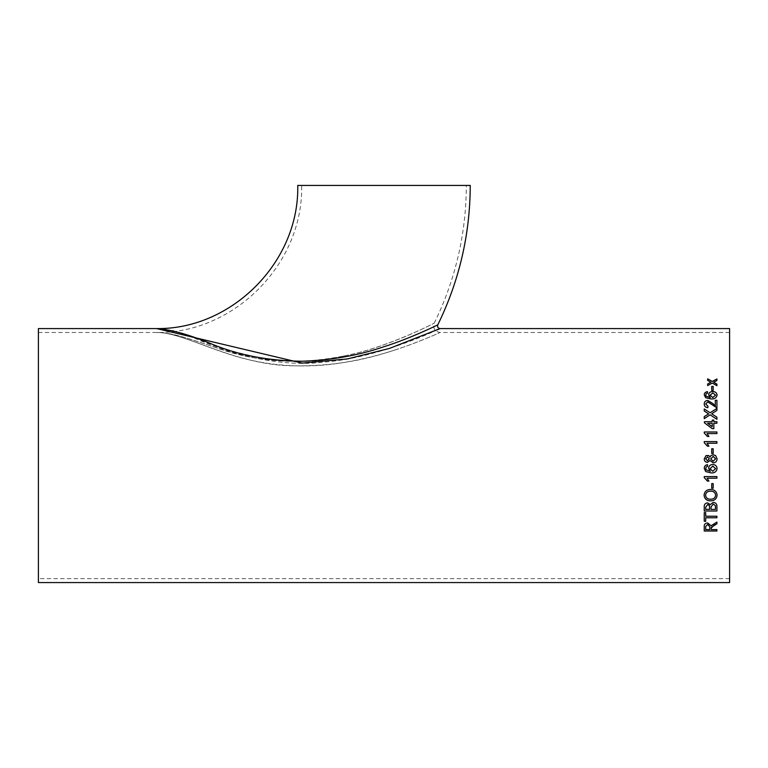 <?xml version="1.0" encoding="UTF-8"?>
<svg xmlns="http://www.w3.org/2000/svg" width="768" height="768" viewBox="0 0 768 768"><rect width="100%" height="100%" fill="white"/><g stroke="black" fill="none" stroke-linecap="round" stroke-linejoin="round"><path stroke-width="0.58" stroke-dasharray="3.84 2.88" d="M437.779 324.874C434.17 326.89 376.838 354.47 329.414 359.251C280.954 367.296 229.008 352.272 194.736 337.699L173.933 331.056M172.57 330.73C166.214 329.347 160.915 328.627 156.691 328.579L159.686 328.742M470.246 185.434L297.754 185.434M384 185.434L466.33 185.434L384 185.434M38.4 582.566L38.4 328.579M729.6 582.566L729.6 328.579M162.307 328.992C171.878 330.259 182.506 333.264 194.189 338.006C227.021 352.358 277.008 368.016 324.144 362.083C369.523 358.704 419.424 338.246 437.04 329.971M729.6 455.568L729.6 578.65L729.6 455.568M38.4 455.568L38.4 578.65L38.4 455.568M343.786 356.026C384.202 348.528 431.616 324.662 434.256 323.146C433.958 323.299 409.795 335.741 385.306 344.266C359.242 354.01 331.162 359.683 301.046 361.277C270.643 361.68 242.755 357.322 217.373 348.202C193.555 340.08 172.109 332.4 156.749 332.496C176.429 332.189 203.242 344.698 236.141 353.76C271.027 363.043 306.902 363.802 343.786 356.026M395.789 349.718C380.093 354.979 363.254 359.165 345.274 362.275C310.829 368.208 277.085 366.979 244.032 358.598C206.63 348.682 177.293 332.083 156.653 332.496C185.184 332.083 234.806 365.472 293.827 365.827C326.515 366.278 357.379 361.882 386.419 352.656C412.867 344.938 439.651 332.698 440.083 332.496C439.91 332.563 418.435 342.422 395.789 349.718M711.293 527.309L711.235 529.565M704.246 531.014L704.246 526.483C704.064 524.352 705.206 523.162 707.664 522.922L711.072 525.744L716.918 522.038L716.918 523.805M711.235 529.536L716.918 529.536L716.918 531.014M705.706 526.435L705.706 529.536L709.776 529.536L709.776 526.752M716.918 517.757L716.918 516.192L705.706 516.211L705.706 512.592L704.246 512.592L704.246 521.29M705.706 521.261L705.706 517.757M704.246 510.989L704.246 506.707C704.131 504.461 705.226 503.165 707.53 502.819L710.256 504.595L713.29 502.387C715.872 502.704 717.082 504.134 716.918 506.669L716.918 511.008M705.706 507.178L705.706 509.395L709.613 509.376L709.613 506.995M715.459 506.669L715.402 505.651M711.072 506.832L711.072 509.395L715.459 509.395M704.083 495.197L704.083 495.178C704.467 491.491 706.637 489.571 710.602 489.437L710.602 489.437C714.547 489.581 716.707 491.501 717.082 495.187L717.082 495.187M705.542 495.168C705.936 497.962 707.683 499.306 710.774 499.181C713.654 499.162 715.277 497.837 715.622 495.197M711.725 488.198L711.725 483.61L713.184 483.61L713.184 488.198M716.918 478.205L716.918 476.592L704.246 476.592L704.246 477.629M707.04 478.195L708.912 481.066M707.654 466.282L707.501 464.659C705.418 465.005 704.333 466.224 704.246 468.307L704.246 468.307M705.706 468.413L706.08 469.786L710.304 471.293M708.634 468.23L708.634 468.23C708.922 465.85 710.294 464.602 712.752 464.496L712.752 464.496C715.363 464.621 716.813 465.955 717.082 468.49L717.082 468.49M710.093 468.682L712.714 471.293L715.622 468.614M704.246 458.842L706.07 455.568M708.768 455.568L709.968 457.123L710.938 455.568M715.632 455.568L717.082 458.822M705.706 458.822L707.453 460.771L709.286 458.803M710.746 458.861L713.155 461.261L715.622 458.813M711.725 448.752L711.725 453.456L713.184 453.456L713.184 448.752M716.918 441.619L716.918 443.242L707.04 443.242M708.912 446.15L707.414 446.16L704.246 442.666L704.246 441.619M716.918 431.981L716.918 433.594L707.04 433.594M708.912 436.464L707.414 436.474L704.246 433.018L704.246 431.99M713.837 420.144L713.837 421.709M712.214 420.144L712.214 421.709M716.918 421.699L716.918 423.274L713.837 423.264L713.837 428.65L712.214 428.65L704.41 422.803L704.41 421.699M712.214 426.691L712.214 423.274L707.645 423.274M716.918 408.403L716.918 410.41L711.686 413.798M704.246 409.008L704.246 411.043L707.462 413.098M708.662 413.894L707.462 413.117M716.918 417.206L716.918 419.29L710.102 414.816L704.246 418.675L704.246 416.602M716.918 400.282L716.918 407.875L707.76 401.914L705.706 404.016M707.981 406.224L707.818 407.722C705.475 407.424 704.285 406.176 704.246 403.987L704.246 403.978M715.296 405.946L715.296 400.282M707.654 393.11L706.358 393.619L705.706 394.982M710.304 397.536L708.634 394.81M717.082 395.03L717.082 395.05C716.515 397.901 714.48 399.216 710.986 398.986L705.686 397.757L704.246 394.886M715.622 395.155L712.8 392.966L710.093 395.213M713.184 386.41L713.184 390.442L711.725 390.442L711.725 386.41M716.918 378.96L716.918 380.554L713.712 382.291M710.861 382.253L707.654 380.429L707.654 378.835M707.654 384.01L707.654 385.594M716.918 385.728L712.291 383.04M712.291 383.069L707.654 385.622M716.918 385.766L716.918 384.115M729.6 332.496L440.083 332.496C434.717 331.507 432.778 328.387 434.256 323.146C455.491 279.696 466.176 233.789 466.33 185.434M38.4 332.496L156.749 332.496C233.347 333.581 303.389 264.461 301.67 185.434M729.6 578.65L38.4 578.65"/><path stroke-width="1.15" d="M173.933 331.056L172.57 330.73M440.083 328.579L729.6 328.579L729.6 582.566L38.4 582.566L38.4 328.579L156.691 328.579C171.293 329.558 189.926 334.819 212.592 344.371C238.963 355.258 268.752 360.883 301.968 361.238C331.046 360.269 358.253 355.478 383.568 346.858C410.736 338.294 437.386 325.056 437.779 324.874C437.194 326.947 437.962 328.186 440.083 328.579L389.376 348.451L347.386 358.934L302.122 363.11L156.653 328.579C231.245 329.626 299.424 262.358 297.754 185.434L470.246 185.434C470.102 234.394 459.274 280.877 437.779 324.874M716.918 380.525L713.712 382.262L716.918 384.115L716.918 385.728L712.291 383.04L707.654 385.594L707.654 383.981L710.861 382.224L707.654 380.4L707.654 378.835L712.291 381.446L716.918 378.96L716.918 380.525M713.184 390.413L711.725 390.413L711.725 386.41L713.184 386.41L713.184 390.413M704.246 394.886C704.333 393.053 705.418 391.987 707.501 391.699L707.654 393.082L706.358 393.59L705.706 394.954L706.08 396.173L710.304 397.517L708.634 394.79C708.922 392.698 710.294 391.613 712.752 391.526C715.363 391.632 716.813 392.794 717.082 395.021C716.515 397.872 714.48 399.187 710.986 398.966L705.686 397.728L704.246 394.858C704.333 393.024 705.418 391.958 707.501 391.67L707.654 393.11M715.296 400.282L716.918 400.282L716.918 407.856L707.76 401.894L705.706 403.997L707.981 406.205L707.818 407.702C705.475 407.405 704.285 406.157 704.246 403.968C704.304 401.827 705.475 400.656 707.741 400.426L712.944 403.613L715.296 405.926L715.296 400.282M712.445 413.29L711.686 413.779L716.918 417.197L716.918 419.28L710.102 414.816L704.246 418.656L704.246 416.602L708.662 413.875L704.246 411.024L704.246 408.989L710.122 412.762L716.918 408.384L716.918 410.39L712.445 413.29M712.214 420.134L713.837 420.134L713.837 421.699L716.918 421.699L716.918 423.264L713.837 423.264L713.837 428.64L712.214 428.64L704.41 422.794L704.41 421.699L712.214 421.699L712.214 420.134L713.837 420.144M707.04 433.594L708.912 436.474L707.04 433.584L716.918 433.584L716.918 431.981L704.246 431.981L716.918 431.99M708.912 436.464L707.414 436.464L704.246 433.008L704.246 431.981M707.04 443.242L716.918 443.242L716.918 441.619L704.246 441.619L704.246 442.666L707.414 446.15L708.912 446.15L707.04 443.242L708.912 446.16M713.184 453.456L711.725 453.456L711.725 448.752L713.184 448.752L713.184 453.456M717.082 458.822C716.957 461.309 715.661 462.662 713.194 462.883L709.968 460.474L707.443 462.394C705.37 462.154 704.304 460.973 704.246 458.842L706.07 455.568L708.768 455.568L709.968 457.123L710.938 455.568L713.232 454.762L715.632 455.568L717.082 458.822C716.957 461.309 715.661 462.662 713.194 462.883L709.968 460.474L707.443 462.394C705.37 462.154 704.304 460.963 704.246 458.842M707.501 464.669L707.654 466.282L706.358 466.867L705.706 468.422L706.08 469.795L710.304 471.293L708.634 468.24C708.922 465.85 710.294 464.611 712.752 464.506C715.363 464.63 716.813 465.955 717.082 468.499C716.515 471.696 714.48 473.174 710.986 472.906L705.686 471.542L704.246 468.307C704.333 466.224 705.418 465.005 707.501 464.669M708.912 481.066L707.414 481.066L708.912 481.075L707.04 478.205L716.918 478.205L716.918 476.602L704.246 476.602L704.246 477.638L707.414 481.075L704.246 477.629M713.184 488.198L711.725 488.198L711.725 483.619L713.184 483.619L713.184 488.198M710.755 500.87C706.704 500.822 704.477 498.931 704.083 495.197C704.467 491.501 706.637 489.59 710.602 489.446C714.547 489.59 716.707 491.51 717.082 495.206C716.726 498.787 714.614 500.678 710.755 500.87L710.755 500.851C706.704 500.803 704.477 498.912 704.083 495.178M707.53 502.838L710.256 504.595L713.29 502.387C715.872 502.723 717.082 504.154 716.918 506.698L716.918 511.008L704.246 511.008L704.246 506.707C704.131 504.48 705.226 503.194 707.53 502.838M704.246 512.611L705.706 512.611L705.706 516.211L716.918 516.211L716.918 517.776L705.706 517.776L705.706 521.29L704.246 521.29L704.246 512.611M716.918 523.776L711.293 527.309L711.235 528.067L711.235 529.565L716.918 529.565L716.918 531.014L704.246 531.014L704.246 526.512C704.064 524.381 705.206 523.19 707.664 522.95L711.072 525.773L716.918 522.067L716.918 523.805L714.25 525.13L711.235 528.038M437.04 329.971L437.702 329.664M437.981 329.539L439.651 328.771M159.686 328.742L162.307 328.992M716.918 530.976L704.246 530.976M709.776 526.752L707.702 524.429L705.706 526.435L707.702 524.458L709.776 526.752M709.776 526.781L709.776 529.565L705.706 529.565L705.706 526.435M705.706 521.261L704.246 521.261M716.918 517.757L705.706 517.757M716.918 510.989L704.246 510.989M709.613 506.995L709.459 505.603L707.693 504.47L705.706 507.197L707.693 504.49L709.459 505.622L709.613 509.395L705.706 509.395L705.706 507.178M715.459 506.65L715.402 505.651L713.27 504.019L711.072 506.851L713.27 504.048L715.402 505.67L715.459 509.376L715.459 506.65M715.459 509.395L711.072 509.395L711.072 506.851M717.082 495.187C716.726 498.768 714.614 500.659 710.755 500.851M715.622 495.197C715.248 492.48 713.568 491.126 710.592 491.155C707.626 491.136 705.946 492.47 705.542 495.168L705.542 495.187C705.946 492.49 707.626 491.146 710.592 491.174C713.568 491.146 715.248 492.49 715.622 495.216L715.622 495.216C715.277 497.846 713.654 499.181 710.774 499.2C707.683 499.315 705.936 497.981 705.542 495.187M713.184 488.179L711.725 488.179M716.918 478.195L707.04 478.205M707.654 466.282L706.358 466.867L705.706 468.413M710.304 471.293L708.634 468.23M717.082 468.49C716.515 471.696 714.48 473.165 710.986 472.906L705.686 471.533L704.246 468.307M715.622 468.614L712.8 466.118L710.093 468.682L712.8 466.128L715.622 468.624L712.714 471.293L710.093 468.682M706.07 455.568L708.768 455.568M710.938 455.568L713.232 454.762L715.632 455.568M709.286 458.803L707.53 456.874L705.706 458.822L707.53 456.874L709.286 458.803L707.453 460.771L705.706 458.822M715.622 458.813L713.213 456.384L710.746 458.861L713.213 456.384L715.622 458.813L713.155 461.261L710.746 458.861M711.725 448.752L713.184 448.752M704.246 441.629L716.918 441.629M716.918 421.709L713.837 421.699M704.41 421.709L712.214 421.699M707.645 423.274L712.214 426.691L707.645 423.264L712.214 423.264L712.214 426.682M716.918 417.206L711.686 413.779M704.246 409.008L710.122 412.762M710.122 412.781L716.918 408.403M704.246 416.621L708.662 413.875M705.706 403.997L707.981 406.224M704.246 403.987C704.304 401.856 705.475 400.675 707.741 400.445L712.944 403.632L715.296 405.946M715.296 400.301L716.918 400.301M705.706 394.954L706.08 396.202L710.304 397.536M708.634 394.819C708.922 392.726 710.294 391.642 712.752 391.555L712.752 391.555C715.363 391.651 716.813 392.822 717.082 395.05M710.093 395.184L712.714 397.536L715.622 395.155L712.714 397.517L710.093 395.184L712.8 392.938L715.622 395.136M711.725 386.438L713.184 386.438M713.712 382.291L716.918 384.144M707.654 378.874L712.291 381.446M712.291 381.485L716.918 378.998M707.654 384.01L710.861 382.224"/></g></svg>
